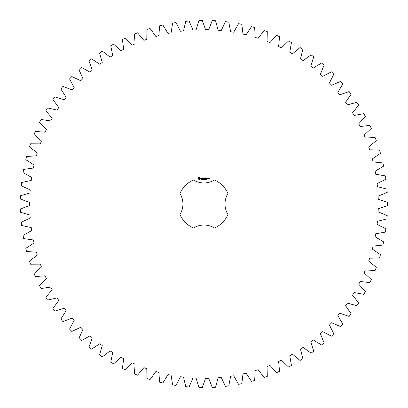 <?xml version="1.0" encoding="UTF-8"?>
<svg xmlns="http://www.w3.org/2000/svg" width="408" height="408" viewBox="0 0 408 408"><rect width="100%" height="100%" fill="white"/><g stroke="black" fill="none" stroke-linecap="round" stroke-linejoin="round"><path stroke-width="0.61" d="M387.569 205.657L387.569 202.343L378.231 199.252L378.119 196.161L387.212 192.403L386.973 189.103L377.431 186.691L377.099 183.615L385.897 179.209L385.422 175.935L375.732 174.221L375.176 171.176L383.632 166.148L382.923 162.914L373.136 161.905L372.361 158.906L380.435 153.281L379.491 150.108L369.658 149.807L368.669 146.875L376.314 140.684L375.146 137.583L365.313 137.991L364.12 135.14L371.295 128.413L369.908 125.404L360.131 126.521L358.729 123.762L365.405 116.535L363.803 113.638L354.134 115.454L352.538 112.807L358.673 105.111L356.867 102.342L347.351 104.851L345.571 102.321L351.135 94.207L349.131 91.571L339.823 94.763L337.865 92.371L342.827 83.875L340.639 81.391L331.587 85.246L329.46 82.997L333.8 74.169L331.439 71.849L322.687 76.347L320.402 74.261L324.09 65.137L321.57 62.995L313.166 68.111L310.738 66.198L313.757 56.834L311.09 54.876L303.073 60.588L300.512 58.854L302.853 49.297L300.048 47.537L292.47 53.81L289.787 52.265L291.434 42.565L288.507 41.014L281.398 47.818L278.618 46.466L279.556 36.674L276.527 35.338L269.928 42.636L267.056 41.494L267.286 31.656L264.165 30.539L258.111 38.296L255.163 37.363L254.684 27.535L251.491 26.648L246.014 34.823L243.005 34.104L241.816 24.337L238.573 23.684L233.697 32.227L230.648 31.727L228.755 22.073L225.471 21.655L221.228 30.534L218.147 30.253L215.562 20.757L212.257 20.579L208.661 29.738L205.571 29.682L202.312 20.4L199.002 20.461L196.075 29.855L192.989 30.024L189.067 20.997L185.768 21.298L183.534 30.88L180.464 31.268L175.899 22.552L172.635 23.088L171.095 32.803L168.06 33.415L162.879 25.051L159.661 25.821L158.824 35.623L155.846 36.45L150.073 28.478L146.921 29.483L146.793 39.321L143.881 40.361L137.552 32.829L134.477 34.053L135.058 43.875L132.228 45.125L125.373 38.066L122.395 39.51L123.685 49.266L120.952 50.714L113.603 44.171L110.736 45.823L112.73 55.462L110.109 57.105L102.306 51.107L99.567 52.963L102.25 62.434L99.751 64.26L91.54 58.844L88.939 60.894L92.3 70.14L89.939 72.145L81.355 67.335L78.912 69.564L82.931 78.55L80.723 80.713L71.813 76.536L69.538 78.938L74.195 87.608L72.15 89.928L62.965 86.404L60.863 88.964L66.132 97.277L64.26 99.741L54.845 96.885L52.938 99.593L58.793 107.503L57.105 110.094L47.507 107.926L45.798 110.762L52.209 118.228L50.709 120.936L40.978 119.468L39.484 122.42L46.415 129.402L45.115 132.207L35.307 131.447L34.022 134.502L41.443 140.964L40.346 143.861L30.508 143.81L29.453 146.946L37.317 152.857L36.434 155.82L26.617 156.483L25.791 159.686L34.063 165.016L33.395 168.035L23.654 169.402L23.057 172.661L31.691 177.378L31.248 180.438L21.624 182.504L21.267 185.793L30.218 189.878L29.998 192.964L20.548 195.718L20.431 199.028L29.651 202.455L29.651 205.545L20.431 208.972L20.548 212.282L29.998 215.036L30.218 218.122L21.267 222.207L21.624 225.496L31.248 227.562L31.691 230.622L23.057 235.339L23.654 238.598L33.395 239.965L34.063 242.984L25.791 248.314L26.617 251.517L36.434 252.18L37.317 255.143L29.453 261.054L30.508 264.19L40.346 264.139L41.443 267.036L34.022 273.498L35.307 276.553L45.115 275.793L46.415 278.598L39.484 285.58L40.978 288.533L50.709 287.064L52.209 289.772L45.798 297.238L47.507 300.074L57.105 297.906L58.793 300.497L52.938 308.407L54.845 311.115L64.26 308.259L66.132 310.723L60.863 319.036L62.965 321.596L72.15 318.072L74.195 320.392L69.538 329.062L71.813 331.464L80.723 327.287L82.931 329.45L78.912 338.436L81.355 340.665L89.939 335.855L92.3 337.86L88.939 347.106L91.54 349.156L99.751 343.74L102.25 345.566L99.567 355.036L102.306 356.893L110.109 350.895L112.73 352.538L110.736 362.176L113.603 363.829L120.952 357.286L123.685 358.734L122.395 368.49L125.373 369.934L132.228 362.875L135.058 364.125L134.477 373.947L137.552 375.171L143.881 367.639L146.793 368.679L146.921 378.517L150.073 379.522L155.846 371.55L158.824 372.377L159.661 382.179L162.879 382.949L168.06 374.585L171.095 375.197L172.635 384.912L175.899 385.448L180.464 376.732L183.534 377.12L185.768 386.702L189.067 387.003L192.989 377.976L196.075 378.145L199.002 387.539L202.312 387.6L205.571 378.318L208.661 378.262L212.257 387.421L215.562 387.243L218.147 377.747L221.228 377.466L225.471 386.345L228.755 385.927L230.648 376.273L233.697 375.773L238.573 384.316L241.816 383.663L243.005 373.896L246.014 373.177L251.491 381.353L254.684 380.465L255.163 370.637L258.111 369.704L264.165 377.461L267.286 376.344L267.056 366.506L269.928 365.364L276.527 372.662L279.556 371.326L278.618 361.534L281.398 360.182L288.507 366.986L291.434 365.435L289.787 355.735L292.47 354.19L300.048 360.463L302.853 358.703L300.512 349.146L303.073 347.412L311.09 353.124L313.757 351.166L310.738 341.802L313.166 339.89L321.57 345.005L324.09 342.863L320.402 333.739L322.687 331.653L331.439 336.151L333.8 333.831L329.46 325.003L331.587 322.754L340.639 326.609L342.827 324.125L337.865 315.629L339.823 313.237L349.131 316.43L351.135 313.793L345.571 305.679L347.351 303.149L356.867 305.658L358.673 302.889L352.538 295.193L354.134 292.546L363.803 294.362L365.405 291.465L358.729 284.238L360.131 281.479L369.908 282.596L371.295 279.587L364.12 272.86L365.313 270.009L375.146 270.417L376.314 267.317L368.669 261.125L369.658 258.193L379.491 257.892L380.435 254.72L372.361 249.094L373.136 246.095L382.923 245.086L383.632 241.852L375.176 236.824L375.732 233.779L385.422 232.065L385.897 228.791L377.099 224.385L377.431 221.309L386.973 218.897L387.212 215.597L378.119 211.839L378.231 208.748L387.569 205.657M193.448 180.005A26.199 26.199 0 0 0 179.974 193.479A20.216 20.216 0 0 1 179.974 214.521A26.199 26.199 0 0 0 193.448 227.996A20.216 20.216 0 0 1 214.491 227.996A26.199 26.199 0 0 0 227.965 214.521A20.216 20.216 0 0 1 227.965 193.479A26.199 26.199 0 0 0 214.491 180.005A20.216 20.216 0 0 1 193.448 180.005M198.793 177.439L198.201 178.031L198.201 178.76L198.793 179.352L199.522 179.352L200.114 178.76L200.114 178.031L199.522 177.439L198.793 177.439M201.766 179.576L201.394 179.78L201.725 179.673L201.455 179.326L201.766 179.576M202.23 179.377L201.909 179.811L201.909 179.296L202.23 179.377M202.73 179.296L202.73 179.811L202.399 179.347L202.337 179.811L202.337 179.296L202.669 179.719L202.73 179.296M203.628 179.551L203.434 179.821L203.164 179.551L203.434 179.285L203.286 179.709L203.628 179.551M200.66 177.985L200.66 178.316L201.374 178.566L200.716 178.826L201.496 178.811L201.496 178.48L200.787 178.225L201.445 177.964L200.66 177.985M201.669 177.954L201.98 177.954L202.042 178.959L202.108 177.954L202.48 177.893L201.669 177.954M202.71 177.832L202.649 178.898L203.337 178.959L202.776 178.837L202.776 178.459L203.276 178.393L202.776 178.332L202.776 177.954L203.403 177.893L202.71 177.832M204.281 179.296L204.214 179.811L204.026 179.382L203.847 179.811L203.709 179.296L204.173 179.729L204.281 179.296M204.847 179.296L204.847 179.811L204.449 179.811L204.449 179.296L204.847 179.296M205.606 179.352L205.469 179.821L205.331 179.352L205.606 179.352M206.02 179.54L205.754 179.79L206.025 179.653L205.77 179.316L206.02 179.54M206.555 179.755L206.203 179.811L206.219 179.316L206.555 179.755M206.984 179.591L206.693 179.78L206.703 179.321L206.984 179.591M204.536 177.863L204.138 178.526L203.628 177.893L203.694 178.959L203.755 178.123L204.138 178.709L204.525 178.123L204.653 178.898L204.536 177.863M205.596 177.832L204.908 177.893L204.974 178.959L205.035 178.459L205.54 178.393L205.035 178.332L205.035 177.954L205.596 177.832M205.923 177.832L205.923 178.959L205.923 177.832M206.943 177.832L206.254 177.893L206.315 178.959L207.009 178.898L206.382 178.837L206.382 178.459L206.887 178.393L206.382 178.332L206.382 177.954L206.943 177.832M208.08 178.898L208.08 178.393L207.652 178.332L207.59 178.898L208.08 178.898M208.259 178.332L208.259 178.959L208.687 178.469L208.259 178.332M208.814 178.332L209.12 179.01L208.748 179.071L209.182 179.132L209.243 178.393L208.814 178.332M199.155 177.888L199.66 178.393L199.155 178.898L198.65 178.393L199.155 177.888M205.556 179.709L205.413 179.357L205.556 179.709M207.713 178.454L207.958 178.837L207.713 178.454"/></g></svg>
